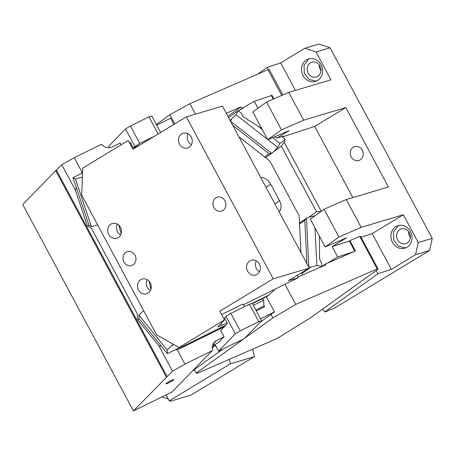 <?xml version="1.0" encoding="UTF-8"?>
<svg xmlns="http://www.w3.org/2000/svg" width="455" height="455" viewBox="0 0 455 455"><rect width="100%" height="100%" fill="white"/><g stroke="black" fill="none" stroke-linecap="round" stroke-linejoin="round"><path stroke-width="0.68" d="M319.49 236.236L319.564 259.128L321.526 262.791L321.708 266.454L316.845 265.521L310.913 267.108L301.978 273.54M352.87 197.589L314.718 126.439L282.527 136.875L285.228 139.611L279.984 143.388L277.772 147.397L273.444 151.981L265.669 157.72M321.207 211.274L284.233 142.313L285.228 139.611M314.928 215.801L308.985 217.143L316.509 211.723L320.872 211.518M314.394 215.698L314.416 216.165M314.991 227.858L316.845 265.521M316.509 211.723L281.355 146.157L273.825 151.578M321.708 266.454L321.071 266.909M308.797 267.25L310.913 267.108M230.116 120.399L235.986 114.711L267.574 139.423M267.881 139.662L277.772 147.397M231.652 119.295L230.48 121.189M230.583 121.269L271.561 153.324L272.556 152.761M271.561 153.324L269.144 153.762L264.696 156.964M306.915 263.627L304.782 220.226L306.386 218.263L308.985 217.143M372.19 233.625L403.323 214.76L418.225 242.549L415.563 254.681L391.351 269.354L372.19 233.625L361.054 237.231M395.924 226.607A11.773 10.442 73.4 0 1 398.091 225.646A11.773 10.442 73.4 0 1 404.842 226.141A11.773 10.442 73.4 0 1 411.951 236.378A11.773 10.442 73.4 0 1 406.992 247.247A11.773 10.442 73.4 0 1 404.831 248.208A11.773 10.442 73.4 0 1 391.004 234.524A11.773 10.442 73.4 0 1 395.924 226.607M295.397 90.403L280.661 62.921L304.873 48.247L316.049 51.995L330.95 79.784L288.771 92.382L266.567 102.056L252.838 111.936L267.739 139.725L289.198 130.619L276.856 138.104L274.661 136.71M317.596 80.518A11.773 10.442 73.4 0 1 315.429 81.479A11.773 10.442 73.4 0 1 308.678 80.984A11.773 10.442 73.4 0 1 301.568 70.741A11.773 10.442 73.4 0 1 306.522 59.872A11.773 10.442 73.4 0 1 308.689 58.911A11.773 10.442 73.4 0 1 322.515 72.595A11.773 10.442 73.4 0 1 317.596 80.518M288.771 92.382L303.673 120.171L281.469 129.846L267.739 139.725M266.567 102.056L281.469 129.846M273.267 99.133L271.442 95.732L271.971 95.351L273.864 98.877M282.862 94.953L269.502 70.042L267.921 69.695L281.73 95.448M271.971 95.351L254.254 101.306L257.974 108.239M254.254 101.306L241.815 108.489L238.738 110.707L243.874 107.596M238.437 110.889L238.738 110.707M228.615 117.595L238.192 110.701L241.264 113.102L243.226 116.764L261.716 128.498M270.094 96.17L271.442 95.732M174.771 123.902L169.869 114.757L156.338 124.494M169.869 114.757L189.906 103.683L267.921 69.695M189.906 103.683L195.513 114.142M227.915 116.292L240.962 106.902L226.306 113.289M229.348 359.319L230.395 363.812L169.26 400.861L166.041 394.86M353.535 251.786L337.695 256.921L327.316 263.212L355.412 250.967L349.878 240.644L359.712 236.361L377.167 268.916L295.727 304.401L284.944 284.284M327.316 263.212L325.257 264.105L321.56 266.698M298.042 276.947L325.683 264.901L325.257 264.105M271.021 314.428L272.881 317.903L295.727 304.401M359.712 236.361L360.701 236.577L378.156 269.132L311.55 317.072L277.118 338.503L197.134 373.356L196.145 373.134L244.642 338.23M378.156 269.132L377.167 268.916M244.921 338.025L272.881 317.903M194.285 369.659L196.145 373.134M322.47 309.212L324.79 311.942L377.923 273.705L376.217 270.532M415.563 254.681L429.588 250.489L333.771 308.558L329.761 309.753L327.464 311.146L324.79 311.942M399.843 229.582A7.701 6.831 -106.6 0 0 397.209 239.102A7.701 6.831 -106.6 0 0 405.667 243.704A7.701 6.831 -106.6 0 0 407.083 243.078A7.701 6.831 -106.6 0 0 409.716 233.551A7.701 6.831 -106.6 0 0 401.259 228.95A7.701 6.831 -106.6 0 0 399.843 229.582M408.607 231.618A7.701 6.831 -106.6 0 0 410.347 237.447M310.447 62.847A7.701 6.831 -106.6 0 0 307.813 72.373A7.701 6.831 -106.6 0 0 316.265 76.975A7.701 6.831 -106.6 0 0 317.681 76.343A7.701 6.831 -106.6 0 0 320.314 66.817A7.701 6.831 -106.6 0 0 311.863 62.216A7.701 6.831 -106.6 0 0 310.447 62.847M319.205 64.883A7.701 6.831 -106.6 0 0 320.946 70.713M399.109 225.401L397.932 226.004L393.427 231.982L393.689 240.024L398.597 246.309L405.814 247.856M309.707 58.667L308.53 59.275L304.025 65.253L304.287 73.295L309.195 79.579L316.413 81.121M161.98 396.862L168.242 398.961M230.395 363.812L254.442 356.629L190.912 395.128L170.676 401.173L169.26 400.861M349.878 240.644L349.349 241.025L354.82 251.228M254.442 356.629L252.701 349.144M322.18 266.323L321.81 266.59M403.323 214.76L361.145 227.352L338.941 237.027L325.211 246.911L346.67 237.806L332.161 246.599L349.349 241.025M332.161 246.599L337.695 256.921M353.353 147.21A7.246 6.427 -106.6 0 0 350.873 156.173A7.246 6.427 -106.6 0 0 358.836 160.501A7.246 6.427 -106.6 0 0 360.167 159.91A7.246 6.427 -106.6 0 0 362.646 150.946A7.246 6.427 -106.6 0 0 354.684 146.618A7.246 6.427 -106.6 0 0 353.353 147.21M240.962 106.902L241.815 108.489M268.615 69.843L267.233 67.272L280.661 62.921M257.672 74.159L267.233 67.272M282.527 136.875L283.636 136.079L276.856 138.104M316.049 51.995L330.08 47.809L318.904 44.061L304.873 48.247M391.351 269.354L377.923 273.705M330.08 47.809L432.25 238.357L418.225 242.549M429.588 250.489L432.25 238.357M299.498 223.217L306.471 218.201L308.791 267.125M238.192 110.701L235.986 114.711M257.644 125.916L262.273 129.533M272.596 137.609L279.984 143.388M281.355 146.157L284.233 142.313M314.718 126.439L345.851 107.573L388.422 186.971L346.244 199.563L361.145 227.352M346.244 199.563L324.04 209.237L310.31 219.122L325.211 246.911M324.04 209.237L338.941 237.027M345.851 107.573L303.673 120.171M166.365 377.047L55.681 170.619L22.75 204.511L133.434 410.939L172.473 371.178L158.886 345.84L137.541 319.512L139.088 318.75L138.872 315.133L143.615 310.623M133.434 410.939L172.138 391.891L212.149 350.714L184.952 364.131L172.473 371.178M173.878 379.584A4.527 0.472 151.8 0 0 173.873 379.572A4.527 0.472 151.8 0 0 169.721 381.267A4.527 0.472 151.8 0 0 165.887 383.838A4.527 0.472 151.8 0 0 165.887 383.855A4.527 0.472 151.8 0 0 170.045 382.16A4.527 0.472 151.8 0 0 173.878 379.584M184.952 364.131L177.325 349.906L224.218 326.775M256.313 310.947L264.628 306.846L263.928 305.538L263.957 306.016L255.824 310.026M212.149 350.714L214.072 342.257L216.313 340.63L224.036 336.819L220.635 330.466L227.426 323.477L224.446 317.92L225.987 316.333L230.878 313.364L240.246 330.83L235.354 333.799L225.987 316.333M260.539 318.818L274.484 311.937L260.476 322.021M266.346 296.745L274.484 311.937M177.325 349.906L175.698 349.548L167.383 353.649L161.519 346.42L158.886 345.84M222.273 349.514L192.476 370.962M214.129 344.856L214.8 346.118L215.693 345.681M214.8 346.118A7.246 0.751 -28.2 0 1 211.768 347.478M211.956 346.192A7.246 0.751 -28.2 0 1 218.093 342.729L224.036 336.819M252.258 303.371L261.619 320.843L258.787 321.685L249.42 304.219L252.258 303.371M214.987 344.367L218.582 351.061L242.401 339.589L244.847 338.105L261.619 320.843M161.519 346.42L139.088 318.75M167.383 353.649L167.167 350.037L138.872 315.133M181.079 346.892L175.698 349.548M262.507 298.639L263.61 300.209L263.928 305.538M173.73 344.543L172.087 345.356L167.167 350.037M172.087 345.356L173.105 344.185M263.405 299.748L262 298.889M173.935 124.408L170.614 118.209L156.662 125.091M121.104 144.849L120.165 143.092L112.436 146.902C108.307 148.586 104.644 147.716 101.459 144.286L74.267 157.697L81.894 171.922L82.622 171.563M158.141 133.98L148.95 116.844L151.788 115.997L160.621 132.479M279.171 211.888A10.96 8.577 54.3 0 0 279.495 200.649L270.64 184.138A10.96 8.577 54.3 0 0 260.669 177.382M238.903 136.784L269.741 160.905L299.134 215.715L300.943 252.485M301.927 272.528L302.057 275.195M148.95 116.844L130.409 125.99L139.776 143.456L134.885 146.425L133.343 148.012L140.237 144.832M109.553 147.727L108.745 146.22L125.517 128.953L130.409 125.99M154.421 136.233L139.776 143.456M133.343 148.012L130.363 142.455L129.686 143.149M137.541 319.512L137.194 313.671L91.336 228.148L87.4 225.999L88.947 225.236L76.303 187.488L75.371 190.088L87.4 225.999M134.885 146.425L125.517 128.953M81.894 171.922L81.32 173.526L82.565 172.906M81.32 173.526L72.999 177.626L76.303 187.488M97.671 224.941L91.381 226.567L75.433 178.957L72.999 177.626M75.433 178.957L82.395 177.058M82.389 177.171L81.963 177.274M91.381 226.567L88.947 225.236M55.681 170.619L61.789 164.744L75.371 190.088M61.789 164.744L74.267 157.697M230.878 313.364L249.42 304.219M240.246 330.83L258.787 321.685M218.582 351.061L235.354 333.799M263.957 306.016L264.628 306.846M167.139 376.666L56.454 170.238M186.379 116.867L222.45 106.095L309.298 268.063L273.227 278.835L186.379 116.867L132.951 149.246L128.27 140.51L82.764 168.088L81.65 195.064L156.577 334.8L178.98 347.523L182.893 346.352L225.725 325.223M227.09 322.857L218.656 326.792L218.093 326.525L224.486 319.945L178.98 347.523M217.911 326.855L218.093 326.525M273.227 278.835L219.799 311.214L224.486 319.945M216.023 197.788A7.246 6.427 73.4 0 1 217.353 197.197A7.246 6.427 73.4 0 1 225.31 201.525A7.246 6.427 73.4 0 1 222.831 210.494A7.246 6.427 73.4 0 1 221.5 211.086A7.246 6.427 73.4 0 1 213.543 206.752A7.246 6.427 73.4 0 1 216.023 197.788M126.081 252.292A7.246 6.427 73.4 0 1 127.417 251.7A7.246 6.427 73.4 0 1 135.374 256.029A7.246 6.427 73.4 0 1 132.894 264.992A7.246 6.427 73.4 0 1 131.563 265.583A7.246 6.427 73.4 0 1 123.606 261.255A7.246 6.427 73.4 0 1 126.081 252.292M188.984 147.374A7.701 6.831 73.4 0 1 187.574 148A7.701 6.831 73.4 0 1 179.116 143.399A7.701 6.831 73.4 0 1 181.75 133.872A7.701 6.831 73.4 0 1 183.166 133.247A7.701 6.831 73.4 0 1 191.623 137.848A7.701 6.831 73.4 0 1 188.984 147.374M257.103 274.405A7.701 6.831 73.4 0 1 255.687 275.036A7.701 6.831 73.4 0 1 247.23 270.435A7.701 6.831 73.4 0 1 249.863 260.908A7.701 6.831 73.4 0 1 251.279 260.283A7.701 6.831 73.4 0 1 259.737 264.878A7.701 6.831 73.4 0 1 257.103 274.405M118.209 237.601A7.701 6.831 73.4 0 1 116.793 238.232A7.701 6.831 73.4 0 1 108.335 233.631A7.701 6.831 73.4 0 1 110.969 224.105A7.701 6.831 73.4 0 1 112.385 223.479A7.701 6.831 73.4 0 1 120.842 228.074A7.701 6.831 73.4 0 1 118.209 237.601M148.006 293.179A7.701 6.831 73.4 0 1 146.59 293.811A7.701 6.831 73.4 0 1 138.138 289.209A7.701 6.831 73.4 0 1 140.771 279.683A7.701 6.831 73.4 0 1 142.188 279.051A7.701 6.831 73.4 0 1 150.639 283.653A7.701 6.831 73.4 0 1 148.006 293.179M221.579 314.53L242.868 304.031L244.318 306.738M118.835 225.157L121.166 233.654M149.024 281.122L150.963 289.226M130.881 143.422L130.05 143.831M309.298 268.063L288.538 280.644L298.133 277.777L243.294 304.827M191.407 144.758A7.701 6.831 73.4 0 1 188.148 133.855M259.521 271.794A7.701 6.831 73.4 0 1 256.262 260.891M120.626 234.99A7.701 6.831 73.4 0 1 117.367 224.087M150.423 290.569A7.701 6.831 73.4 0 1 147.17 279.66M298.133 277.777L297.456 275.241M274.155 289.602L274.194 290.227L267.551 296.154L252.394 303.627M269.144 153.762L232.738 125.29M299.538 224.002L304.782 220.226M216.313 340.63L212.513 344.543M263.61 300.209L253.287 305.299M279.495 200.649L274.917 203.948M270.64 184.138L266.061 187.432M221.056 323.471L222.057 325.342M251.899 303.479L269.275 294.908"/></g></svg>

